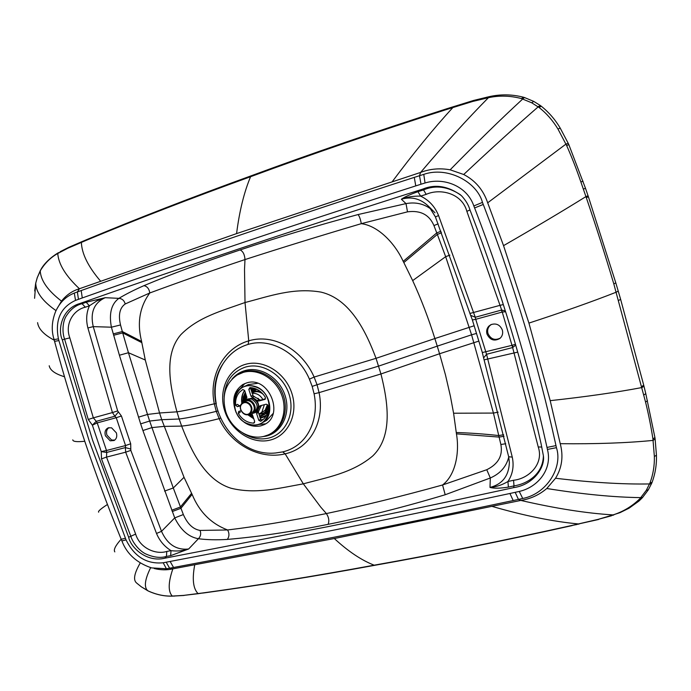 <?xml version="1.0" encoding="UTF-8"?>
<svg xmlns="http://www.w3.org/2000/svg" width="691" height="691" viewBox="0 0 691 691"><rect width="100%" height="100%" fill="white"/><g stroke="black" fill="none" stroke-linecap="round" stroke-linejoin="round"><path stroke-width="1.04" d="M236.072 412.406C231.45 400.314 233.722 391.011 242.886 384.481L246.747 382.883C268.998 375.533 285.314 416.172 263.66 424.844L260.662 425.906C250.824 427.591 242.886 423.6 236.849 413.935M257.942 424.568L265.534 423.825M264.04 436.341L268.151 434.941C281.703 429.12 287.948 410.653 281.487 394.509C275.191 378.305 257.631 368.243 243.353 372.363L237.272 374.954C225.335 383.384 221.509 395.658 225.802 411.767C230.984 428.688 248.993 440.409 264.04 436.341M438.137 223.858L433.939 225.568L437.343 234.422L403.82 262.563L412.674 280.606C421.199 299.194 428.593 318.508 434.872 338.547L376.042 358.327L314.12 377.061L309.43 379.16C298.693 353.965 271.269 337.268 248.095 344.42C237.73 347.513 229.377 353.956 223.046 363.734C198.542 400.054 231.848 457.373 275.502 452.994L282.731 451.897C306.64 446.369 319.527 420.733 314.094 393.801L312.177 386.381L317.048 384.74L319.078 392.626L314.094 393.801M309.43 379.16L312.177 386.381M491.396 324.45L489.833 325.651C487.794 327.854 487.181 330.471 487.984 333.494C490.731 339.203 494.842 340.741 500.301 338.089M487 334.081C486.179 331.015 486.801 328.363 488.874 326.117L490.947 324.64C496.19 322.956 499.982 324.735 502.322 329.996C503.143 333.079 502.504 335.748 500.414 337.985L499.947 338.409C494.324 341.553 490.005 340.11 487 334.081M108.979 427.634C106.69 429.284 105.999 431.771 106.915 435.097L111.631 440.046L114.758 440.081M116.364 432.851C117.306 436.341 116.546 438.889 114.101 440.521L110.189 440.806L105.403 435.771C104.419 431.953 105.352 429.31 108.219 427.85L111.553 427.807L116.364 432.851M331.421 537.753L169.606 568.227L166.401 568.762L151.571 567.898C136.706 562.88 126.816 553.897 121.892 540.923L120.338 537.14C94.909 474.639 73.186 410.134 55.176 343.626L54.097 339.583C51.238 330.695 51.721 321.401 55.53 311.719C59.564 302.658 65.826 296.439 74.308 293.07L81.201 290.548C128.63 273.498 179.867 255.592 234.914 236.84C289.961 218.08 349.75 198.257 414.28 177.38L423.773 174.365C447.293 166.134 476.937 181.681 482.456 202.394L484.279 207.119C514.294 285.53 537.995 364.131 555.391 442.922L556.428 447.673C563.027 467.315 546.719 493.97 522.724 498.479L513.188 500.552C448.174 514.329 387.591 526.723 331.421 537.753M136.844 583.213L141.309 586.806L148.548 591.125C156.607 594.701 164.51 596.35 172.266 596.057L183.547 595.409L203.232 592.895C256.378 585.614 313.351 576.38 374.159 565.186C361.488 560.263 348.204 551.375 334.314 538.531L172.854 568.848C166.911 570.239 160.683 570.127 154.179 568.512M334.314 538.531L520.833 500.431C530.602 498.859 539.248 494.886 546.78 488.502L555.538 478.25C561.999 467.781 563.562 456.259 560.237 443.691L550.2 400.659L528.926 323.094L503.549 245.65L487.682 202.809C483.363 189.99 475.373 180.558 463.704 174.503L450.143 169.813C439.873 167.956 430.044 168.829 420.629 172.413L419.506 175.695L421 184.229L425.051 182.985C443.639 177.181 467.038 185.827 473.827 205.961L475.615 210.582C490.515 249.356 503.886 288.346 515.719 327.543C527.535 366.731 537.762 405.816 546.408 444.788L546.996 447.44L555.979 445.6M546.996 447.44L547.427 449.435C552.688 469.189 537.857 487.293 519.243 491.439L509.932 493.486C444.883 507.47 384.265 520.064 328.087 531.267L163.197 562.768C146.777 564.357 134.399 556.73 126.056 539.887L89.217 441.013L58.89 340.577L54.563 341.354M203.232 592.895L203.94 592.921C257.242 585.631 314.241 576.415 374.937 565.273L374.159 565.186C434.769 554.467 500.604 541.243 571.673 525.497L598.173 519.356L613.072 514.907C623.351 511.625 632.36 506.149 640.082 498.496L646.318 490.29L649.946 483.035C653.099 474.605 654.576 465.769 654.368 456.535L652.935 438.984C651.077 426.848 648.616 414.557 645.567 402.102L613.815 283.923C604.677 253.329 596.195 226.708 586.279 197.6L580.872 181.958C576.553 169.33 571.803 157.159 566.603 145.447L557.939 129.001C552.722 120.407 546.417 113.229 539.032 107.468L531.716 102.795L521.55 98.597C510.252 95.634 499.204 95.341 488.407 97.707L472.774 101.43L446.015 109.688C375.066 132.396 309.922 154.741 250.574 176.715C191.476 198.084 136.697 219.289 86.237 240.338L67.796 248.25L57.75 253.502C50.892 257.32 45.2 262.848 40.691 270.086L37.288 277.592L35.777 283.016L34.593 298.296M62.311 339.842C57.578 330.177 61.421 308.722 79.906 303.513L86.479 301.198C133.182 284.709 183.573 267.417 237.626 249.321C291.688 231.226 350.311 212.137 413.486 192.046L422.443 189.204C435.278 183.866 448.243 185.991 461.338 195.579C465.656 200.157 468.524 204.916 469.94 209.865L471.677 214.374C486.214 252.327 499.282 290.479 510.874 328.83C522.456 367.171 532.511 405.418 541.036 443.562L543.342 455.49C545.406 467.151 533.582 484.771 513.681 487.63L504.663 489.591C441.083 503.368 381.76 515.806 326.679 526.896L164.933 558.181C146.647 562.785 130.599 547.35 128.656 537.244L92.559 440.124L63.356 343.729L62.311 339.842L64.608 339.169L88.258 419.472L92.378 425.19L97.224 422.909L106.483 450.497L101.249 451.594L92.378 425.19L96.084 421.424L97.319 422.883L96.084 421.424M227.339 539.421C229.369 536.518 229.464 533.366 227.607 529.971C256.707 526.456 289.615 520.988 326.359 513.568C328.838 517.265 329.417 520.859 328.13 524.339C290.971 531.845 257.38 536.872 227.33 539.421C216.559 540.068 206.911 539.844 198.403 538.73C200.701 536.38 201.254 533.607 200.062 530.429C193.031 529.228 187.46 523.933 183.348 514.553L173.286 487.984L149.645 421.044L140.644 423.868L142.907 430.528L151.865 427.608L163.992 426.39L181.655 426.097C191.286 450.765 204.786 480.064 230.958 488.217C256.024 494.402 278.931 488.148 303.323 483.838L285.158 453.849C259.747 460.059 230.673 444.451 219.168 418.66L216.283 411.361L214.314 403.794L215.799 403.76M142.907 430.528L174.728 517.896L161.513 531.327C167.36 544.404 176.395 550.295 188.626 549.008C182.735 550.882 176.87 551.435 171.031 550.641L170.642 555.659L188.626 549.008L198.403 538.73C188.634 537.037 180.748 530.092 174.728 517.896L183.348 514.553M170.642 555.659L166.41 556.445L164.933 558.181M328.13 524.339C365.358 516.859 404.382 506.995 445.194 494.747L490.316 477.982L489.997 487.431C493.97 488.511 500.103 488.407 508.377 487.12L514 485.894L513.681 487.63M171.739 510.252L180.411 507.013L191.58 493.296L192.115 494.376C199.25 511.806 211.075 523.666 227.607 529.971L200.062 530.429M446.015 109.688L446.714 108.781C375.749 131.489 310.7 153.782 251.559 175.661L250.574 176.715C244.07 192.228 239.406 211.196 236.581 233.601L79.43 288.743C72.33 290.859 66.353 294.988 61.499 301.121L56.722 309.231M130.798 449.055L125.382 447.595L125.555 445.557L130.694 443.769L130.824 450.377L161.513 531.327L156.511 533.461C159.561 540.794 164.398 546.521 171.031 550.641L166.807 551.435L166.41 556.445C160.64 558.155 154.11 557.464 146.803 554.381C140.152 551.893 132.689 542.971 130.772 536.138L101.499 458.867L101.249 451.594L106.492 452.441L106.578 450.48L106.492 452.441M508.377 487.12L507.945 481.506L513.56 480.262C528.805 478.716 544.059 463.946 538.237 446.965L512.627 347.547L515.702 345.094M508.671 456.647L509.371 462.633C508.792 475.969 502.331 484.227 489.997 487.431C496.086 486.974 502.072 484.996 507.945 481.506C512.722 474.233 514.164 466.097 512.264 457.105L486.55 354.276L475.728 319.302L502.193 312.064L505.613 311.745M509.371 462.633L508.723 456.872M445.194 494.747L442.568 484.978L486.758 469.725L490.316 477.982C500.258 473.62 506.399 466.65 508.731 457.045M326.411 513.56C363.025 505.812 401.739 496.285 442.568 484.978C455.948 474.812 459.575 451.836 456.449 433.844L453.59 413.218L450.411 396.219L445.488 374.98L439.554 353.749L380.94 373.969C387.971 401.817 393.17 436.254 372.795 455.905C352.445 473.128 326.998 477.377 303.323 483.838L320.754 507.134L326.377 513.551M191.58 493.296L184.031 477.3L161.746 419.696L179.168 419.005L181.655 426.097C190.345 425.233 202.852 422.754 219.168 418.66L220.343 418.185M244.977 259.574C244.666 254.573 243.051 251.36 240.14 249.926C203.655 262.114 171.584 274.033 143.935 285.659C134.14 289.961 125.788 294.193 118.878 298.357L105.222 297.691C94.028 302.822 90.037 312.47 93.25 326.627L111.398 327.197L119.405 355.226L140.644 423.868M86.159 302.261L82.065 303.703L85.347 307.21L89.433 305.776L86.159 302.261L105.222 297.691L96.852 300.905L89.433 305.776C86.384 312.643 85.874 320.037 87.895 327.957L93.25 326.627L117.651 410.903L121.435 416.017L116.252 417.701L125.555 445.557L106.578 450.48M421 184.229L415.766 185.896C351.149 206.566 291.282 226.19 236.167 244.761C181.051 263.331 129.753 281.064 82.272 297.951L75.526 300.395C60.549 307.296 54.848 320.123 58.433 338.866L58.89 340.577M236.581 233.601L420.629 172.413C445.039 143.633 467.626 118.731 488.407 97.707L489.228 96.654L473.473 100.489L446.714 108.781M101.499 458.867L106.509 457.105L106.734 452.424L125.382 447.595L125.676 452.19L106.509 457.105L135.643 534.091C139.997 548.404 156.054 554.908 166.807 551.435M512.964 347.409L512.385 345.232L515.451 344.222M517.732 352.125L484.063 359.864L483.605 357.938L486.55 354.276L512.627 347.547L501.666 310.06L505.354 310.933M484.071 359.795L508.671 456.751L512.264 457.105M505.752 443.734L500.863 444.494L493.443 413.071L471.582 334.807L476.565 333.416M486.758 469.725C498.263 464.058 502.962 455.645 500.863 444.494M130.824 450.377L125.676 452.19L156.511 533.461M85.347 307.21C74.101 309.525 64.418 323.345 69.808 337.856L64.608 339.169C61.914 332.319 62.613 320.857 66.69 315.346C70.948 308.998 76.07 305.111 82.065 303.703L79.906 303.513M88.258 419.472L93.328 417.856L96.291 421.329L114.905 416.215L116.252 417.701L97.319 422.883M503.333 304.558L500.025 305.344L501.666 310.06M240.14 249.926C276.676 237.687 315.977 225.897 358.033 214.564L406.014 203.603L401.367 199.233C404.425 197.047 409.944 194.534 417.943 191.675L423.531 189.904L422.443 189.204M483.726 358.335L482.309 352.565L512.247 345.275M482.327 352.505L472.368 319.968L475.728 319.302L475.27 317.264L501.303 310.121L502.193 312.064M472.385 319.916L470.683 315.459M441.558 232.755L437.343 234.422L445.66 256.672L471.582 334.807L437.248 346.148L439.554 353.749L478.898 341.086M282.731 451.897L285.158 453.849C310.501 448.191 325.003 421.38 319.078 392.626L380.94 373.969L376.042 358.327C365.893 331.274 350.207 299.082 321.099 292.129C293.459 287.283 269.127 296.327 245.02 302.528L248.743 340.836C223.409 348.091 208.449 376.422 214.314 403.794C197.22 408.01 184.765 410.687 176.956 411.827C170.098 386.399 163.551 354.829 180.757 334.764C198.248 316.936 221.612 310.95 245.02 302.528L244.519 269.481L244.985 259.591M244.951 259.583C209.356 271.511 177.63 282.645 149.783 292.975L125.218 303.971C124.216 300.49 122.1 298.624 118.878 298.357C111.346 303.919 108.85 313.533 111.398 327.197L120.519 324.96L122.713 332.907L141.828 342.641L145.283 360.02L159.561 412.985L176.956 411.827L179.168 419.005C187.684 417.951 200.053 415.403 216.283 411.361L217.622 411.076M138.468 417.174L147.503 414.445L149.645 421.044L161.746 419.696L159.561 412.985L147.503 414.445L128.448 352.73L145.283 360.02M113.618 335.265L122.713 332.907L128.448 352.73L119.405 355.226M117.651 410.903L112.434 412.57L114.905 416.215L118.403 411.931M435.477 216.957L438.552 215.523L475.27 317.264L470.614 315.321L469.906 313.464L500.025 305.344L466.857 211.325L469.984 209.978M469.923 313.412L435.434 216.948L429.258 206.989L435.46 216.922M245.003 259.566C281.116 247.905 319.881 235.933 361.289 223.659L407.5 211.843L406.014 203.603C415.533 201.876 423.894 203.75 431.115 209.218M417.943 191.675L420.62 196.123C413.253 195.95 406.844 196.987 401.367 199.233C411.75 196.209 421.044 198.792 429.258 206.989L435.01 212.793M223.046 363.734L223.046 363.742C215.808 375.679 213.554 389.093 216.283 403.967M143.935 285.659C147.218 286.385 149.17 288.829 149.783 292.975C139.634 306.873 136.913 323.034 141.62 341.449L141.828 342.641M125.218 303.971C119.742 307.815 118.17 314.811 120.519 324.96M358.033 214.564C359.389 216.119 360.477 219.151 361.289 223.659C378.875 225.94 395.451 244.225 403.181 261.353L403.82 262.563M407.5 211.843C420.474 210.133 429.292 214.702 433.939 225.568M248.095 344.42L248.743 340.836C273.714 333.2 302.252 349.776 314.12 377.061L317.048 384.74L378.659 366.109L437.248 346.148L434.872 338.547L474.19 325.746M244.804 383.548L239.82 389.223M265.119 416.751L265.785 416.379M245.262 392.341L243.267 396.936L242.886 402.188M249.252 414.548L253.277 417.096M260.239 418.288L265.819 416.319M251.135 387.66L250.531 387.893M252.396 387.815L250.591 388.428M246.307 395.572L245.34 399.053M259.445 415.844L263.91 414.617L267.823 410.938M245.78 393.922L243.897 401.091M250.729 414.367L252.802 415.619M259.816 416.984L267.348 412.873M267.512 404.555L265.085 410.35L258.892 414.134L265.171 413.814M252.742 389.664L251.36 390.804M253.01 389.577L251.61 391.598M262.399 413.529L262.943 413.607M256.447 389.171L256.067 389.638M255.117 389.197L253.424 390.942M256.681 389.18L251.196 390.303M254.832 388.437L250.893 389.361M245.4 392.764L243.068 401.955M249.546 414.54L253.174 416.785M260.118 417.917L266.415 415.213M251.058 387.651L250.548 387.884M241.729 403.587C237.289 408.018 243.845 417.338 249.166 414.159L250.505 413.114C252.578 410.264 252.396 407.258 249.961 404.097C247.827 402.007 245.564 401.471 243.163 402.49L241.729 403.587M249.166 414.159L252.785 411.922C257.216 407.552 250.79 398.258 245.46 401.333L243.163 402.49M259.09 414.047L263.677 412.968L266.095 411.085L268.125 407.699M259.479 390.821L251.697 391.857M261.163 392.168C257.855 390.596 254.746 390.64 251.844 392.315M265.543 410.843L268.022 405.548M246.652 396.617L244.951 400.391M259.704 413.754L261.906 412.043L264.359 404.676M248.371 414.488L251.956 413.892L253.502 412.691C258.659 407.621 251.187 396.815 244.994 400.374L242.429 402.939M249.442 404.537C246.756 402.11 244.217 401.946 241.833 404.062C237.099 408.882 245.573 418.09 249.943 412.873C251.861 410.229 251.688 407.457 249.442 404.537M259.764 400.167L257.95 398.223M262.891 399.502C260.257 395.088 256.681 393.041 252.18 393.36M263.219 394.293C259.825 391.581 256.361 391.002 252.846 392.548L252.042 392.937M263.314 413.149L262.355 414.324L265.258 413.754M245.979 399.882L246.937 399.268L251.394 398.932C258.002 403.103 258.857 407.768 253.968 412.924L253.087 413.296M246.937 399.268L252.647 398.301C259.237 402.464 260.092 407.12 255.204 412.268L253.968 412.924M246.791 399.346L252.785 398.007C259.997 399.744 260.818 412.026 253.822 412.993M254.547 386.304C270.63 390.13 275.605 416.474 261.613 423.134C257.778 425.172 253.632 425.544 249.192 424.257C232.884 420.154 228.367 393.265 243.077 387.107C246.652 385.44 250.47 385.172 254.547 386.304M254.4 386.597C277.437 392.402 271.563 431.987 249.114 424.093C226.605 418.262 231.813 379.238 254.4 386.597M240.52 405.85L237.41 406.671L235.666 405.263C235.199 400.098 236.486 395.736 239.518 392.186L242.791 389.499L244.666 390.501L246.903 397.394L245.521 400.106M252.025 413.857L254.677 421.415L253.588 423.16C247.153 422.771 242.057 419.506 238.291 413.356L238.706 411.404L241.055 410.765M264.022 418.737L260.766 421.337L258.814 420.353L256.586 413.477L256.914 411.991L259.868 405.876L266.242 404.175L268.03 405.608C268.462 410.843 267.123 415.222 264.022 418.737M249.892 387.599C256.37 387.901 261.535 391.166 265.379 397.394L264.955 399.381L258.589 401.082L257.173 400.538L251.032 396.297L248.795 389.387L249.892 387.599M250.583 387.616L253.217 396.038L260.377 400.167L258.589 401.082M265.474 398.819L260.377 400.167M261.319 405.487L259.229 406.93M262.044 420.508L260.593 419.385L258.313 411.793L261.241 405.876M235.666 405.263L237.497 404.339L239.241 405.747L237.41 406.671M240.667 405.367L239.241 405.747M240.01 411.041L240.123 412.415L238.291 413.356M268.358 434.855L269.352 434.406C282.947 428.567 289.218 410.048 282.74 393.87C276.426 377.64 258.823 367.552 244.502 371.689L237.471 374.842M261.708 436.807L266.311 436.09C281.902 432.419 290.937 413.46 285.115 395.658C279.518 377.804 260.55 366.031 245.124 370.523C239.889 372.026 235.527 374.885 232.012 379.109M242.74 432.963C251.109 438.379 259.738 440.089 268.626 438.103C285.374 434.173 295.238 413.961 289.227 394.768C283.465 375.515 263.306 362.464 246.557 366.774L245.659 367.016C232.409 371.568 225.231 381.492 224.117 396.789M270.026 440.115C287.888 435.943 298.443 414.393 292.034 393.905C285.884 373.347 264.359 359.441 246.488 364.062L245.538 364.312C227.598 369.27 218.149 391.149 224.765 411.024C231.131 430.968 252.068 444.615 270.026 440.115M174.46 596.108L172.266 596.057C168.008 591.522 168.198 582.453 172.854 568.848L169.606 568.227L166.237 562.241M640.082 498.496L641.784 498.315L638.855 501.139L629.035 508.205L620.043 512.636L613.072 514.907C586.391 513.292 555.642 508.464 520.833 500.431L518.449 499.429L515.192 492.355M170.193 561.524L173.562 567.518M200.338 593.414L198.075 593.595C193.16 588.723 192.038 579.162 194.715 564.91M598.726 519.451L578.566 523.951C553.474 521.645 524.702 515.814 492.26 506.451M509.932 493.486L513.188 500.552M163.197 562.768L166.401 568.762M136.688 583.074C132.983 580.164 134.166 573.461 140.247 562.966M114.818 551.884C113.341 549.846 115.457 545.614 121.175 539.179M147.883 590.796L147.693 590.701C143.84 587.134 144.834 579.447 150.664 567.639M126.056 539.887L121.892 540.923M125.391 538.289L121.21 539.265M173.959 596.031L184.134 595.461M183.547 595.409L198.706 593.638M199.699 593.379L203.871 592.93M571.673 525.497L576.907 524.529M576.38 524.443L579.084 524.046M598.173 519.356L611.552 515.762M610.879 515.659L613.781 515.011M641.784 498.315L642.621 497.416L640.885 497.624C613.919 497.287 582.548 494.246 546.78 488.502M547.427 449.435L556.428 447.673M519.243 491.439L522.724 498.479M649.471 484.175L651.622 483.458L649.575 483.942C622.798 484.426 591.453 482.525 555.538 478.25M654.368 456.535L656.441 455.205L655.12 438.966L653.125 440.4C627.031 442.983 596.065 444.08 560.237 443.691M98.64 512.186C97.837 511.366 100.774 508.801 107.459 504.482M72.78 439.865C72.883 441.601 76.874 442.067 84.751 441.264M141.309 586.806L147.753 590.736M646.318 490.29L648.339 489.815L651.665 483.329M649.946 483.035L652.105 482.275C655.301 473.577 656.744 464.551 656.441 455.205M643.865 395.01L645.783 393.628L643.96 386.174L642.034 387.53C616.32 392.41 585.709 396.789 550.2 400.659M618.661 300.438L620.63 299.341L618.229 291.11L616.251 292.181C591.816 301.777 562.707 312.073 528.926 323.094M128.656 537.244L135.643 534.091M59.219 252.647L57.75 253.502C58.545 264.238 65.766 275.985 79.43 288.743L77.383 291.922L78.446 299.315M49.208 365.755C50.054 370.255 55.15 373.917 64.488 376.75M37.59 322.654C38.42 328.907 43.974 334.755 54.261 340.205M513.56 480.262L514 485.894C526.585 484.011 542.789 474.838 543.385 456.112M652.935 438.984L654.921 437.541L645.783 393.628M645.567 402.102L647.484 400.702M641.784 386.528L643.71 385.172L643.952 386.148M586.279 197.6L588.404 196.797L588.058 195.795L585.942 196.598C562.647 211.083 535.18 227.434 503.549 245.65M566.603 145.447L568.848 144.687L568.227 143.322L565.972 144.082L487.682 202.809M474.596 207.948L483.259 204.458M172.24 511.547L180.912 508.308L192.115 494.376M130.694 443.769L121.435 416.017M58.433 338.866L54.097 339.583M75.526 300.395L74.308 293.07M40.829 269.654L40.233 270.898C40.743 280.52 47.834 290.6 61.499 301.121M35.785 282.913L35.742 283.215C35.923 292.189 42.687 301.319 56.031 310.622M541.813 447.042L538.237 446.965M613.815 283.923L615.802 282.869L588.404 196.797M539.032 107.468L541.243 106.189L540.379 105.55L538.194 106.846C516.142 126.03 491.31 148.582 463.704 174.503M583.359 189.084L585.493 188.298L568.848 144.687M580.872 181.958L583.023 181.189M531.716 102.795L533.728 101.396L524.46 97.526L522.75 98.977C500.984 119.016 476.781 142.631 450.143 169.813M425.051 182.985L423.773 174.365M473.827 205.961L482.456 202.394M504.024 436.28L499.161 437.083L456.449 433.844M164.544 491.094L173.286 487.984L184.031 477.3M82.272 297.951L81.201 290.548M82.911 241.72L83.948 240.796L82.41 241.435L81.374 242.368C81.788 253.761 88.189 266.691 100.566 281.142M40.691 270.086L40.873 269.585C42.954 265.594 48.361 258.71 58.536 252.621M37.288 277.592L40.354 270.492M69.808 337.856L93.328 417.856L112.434 412.57L87.895 327.957M438.552 215.523C434.976 206.626 428.999 200.157 420.62 196.123L426.2 194.37L423.531 189.904C435.339 184.868 447.604 186.458 460.318 194.672M557.939 129.001L560.237 128.155C555.244 119.647 548.913 112.322 541.243 106.189M537.969 106.69L540.397 105.559M533.728 101.396L540.172 105.395M453.624 106.578L452.942 107.485C433.965 128.137 413.754 152.858 392.281 181.638M521.55 98.597L523.217 97.155C511.884 94.296 500.552 94.123 489.228 96.654M415.766 185.896L414.28 177.38M498.168 412.156L493.443 413.071L453.59 413.218M503.661 434.743L498.816 435.555C484.08 433.948 469.906 432.937 456.302 432.523M113.238 333.9L122.333 331.55L141.62 341.449M86.237 240.338L87.273 239.397L83.948 240.796M67.796 248.25L68.78 247.326L60.074 251.74M426.2 194.37C440.322 187.969 462.124 193.385 466.857 211.325M486.041 98.165L486.844 97.137M472.774 101.43L473.473 100.489M450.748 108.185L451.439 107.278M440.979 231.243L436.755 232.91L403.181 261.353M449.893 255.117L445.66 256.672L412.674 280.606M273.204 413.408L266.709 420.335L261.613 423.134M243.077 387.107L248.311 384.593L257.613 383.315M247.62 414.66L253.83 418.806M260.878 419.921L263.228 419.523M244.623 390.38C242.005 394.12 241.081 398.474 241.841 403.458M254.556 422.633L253.588 423.16M244.476 390.588C242.213 394.276 241.453 398.457 242.178 403.147C241.444 398.284 242.273 394.06 244.666 390.484M253.735 418.496L248.078 414.574L253.735 418.521M265.154 399.243L264.722 399.467M259.185 399.51L257.173 400.538M250.608 388.497L248.795 389.387M254.219 396.366L252.198 397.385M258.926 410.929L256.914 411.991M260.593 419.385L258.814 420.353M252.837 395.39L251.032 396.297M258.374 412.527L256.586 413.477M374.937 565.273C436.194 554.398 501.951 541.174 572.2 525.583M147.814 590.77L148.617 591.168M148.686 591.202C156.598 594.761 164.613 596.411 172.741 596.134M642.621 497.416L648.339 489.815M651.725 483.216L652.105 482.275M655.12 438.966L654.921 437.541M643.71 385.172L620.63 299.341M618.229 291.11L615.802 282.869M588.058 195.795L585.493 188.298M37.323 277.376L35.802 282.844M35.742 283.12L35.595 283.863M35.587 283.923L34.697 290.989M568.227 143.322L560.237 128.155M524.46 97.526L523.217 97.155M251.559 175.661L251.559 175.661C191.839 197.324 137.077 218.572 87.273 239.397M82.41 241.435L68.78 247.326M265.344 416.63L264.903 416.872M267.858 410.722L263.677 412.968M254.78 412.406L251.956 413.892M248.009 398.862L244.994 400.374M256.845 389.258L252.56 391.374M263.262 419.497L260.835 419.86"/></g></svg>
